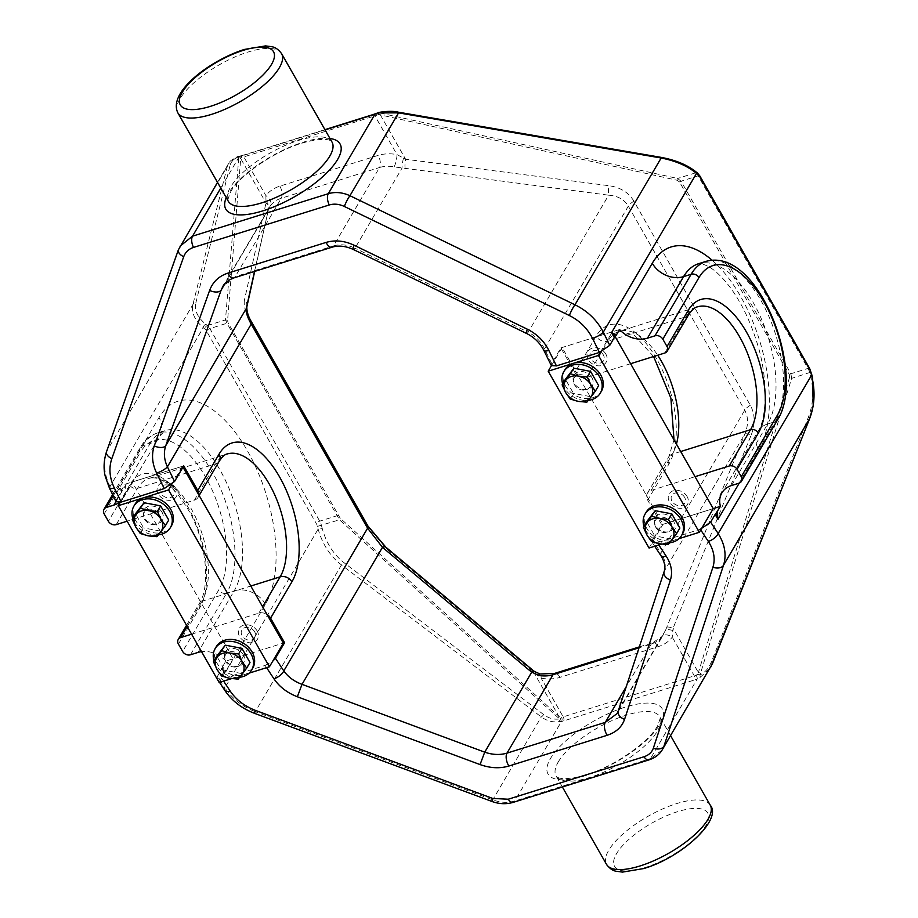 <?xml version="1.0" encoding="UTF-8"?>
<svg xmlns="http://www.w3.org/2000/svg" width="918" height="918" viewBox="0 0 918 918"><rect width="100%" height="100%" fill="white"/><g stroke="black" fill="none" stroke-linecap="round" stroke-linejoin="round"><path stroke-width="0.69" stroke-dasharray="4.59 3.44" d="M676.451 444.094A69.538 34.138 -107.4 0 1 672.366 454.146L651.046 490.453A9.065 7.218 -149.6 0 0 647.42 493.23A9.065 7.218 -149.6 0 0 647.706 500.172L669.027 463.865A78.615 38.59 72.6 0 0 656.703 358.972A78.615 38.59 72.6 0 0 596.172 336.16L574.852 372.467L560.852 347.911L551.695 363.482L551.328 365.582M630.597 363.712L586.602 377.47A9.065 7.218 30.4 0 1 574.852 372.467M651.046 490.453L695.041 476.683M224.876 690.485A9.065 4.005 146.6 0 1 224.899 687.846L217.371 676.451L221.881 668.774A6.047 2.146 -29.7 0 0 222.213 667.856L224.692 673.686L222.695 666.502L225.885 661.075L283.341 643.105L233.057 658.826L132.192 481.996L120.269 502.295M377.895 112.65L378.767 114.394L380.327 114.911L676.864 180.192L679.481 181.913L789.308 374.475L789.48 377.642A3.018 0.654 -162.8 0 1 791.637 378.354L790.891 373.752L681.053 181.202L677.622 178.471L379.203 112.834L397.919 112.57A3.018 0.631 99.8 0 1 398.32 112.18M789.48 377.642L698.38 672.515A3.018 0.654 -162.8 0 1 700.537 673.238L791.637 378.354L811.11 372.088M679.481 181.913A3.018 1.067 150.3 0 1 681.053 181.202L698.139 175.854L807.966 368.405A9.065 4.452 -107.4 0 1 809.687 372.708L810.387 375.405C814.025 390.219 813.382 404.115 808.437 417.116L711.324 662.027C708.788 668.224 704.978 672.561 699.86 675.017A3.018 0.838 24.4 0 0 698.036 674.133L700.009 677.53L710.486 667.707M700.537 673.238L699.86 675.017A3.018 1.446 -115 0 1 700.009 677.53L697.221 678.987A3.018 0.884 -113 0 0 696.142 675.178A9.065 3.213 150.3 0 1 694.318 675.855L563.216 716.866L541.138 678.161A9.065 2.238 100.9 0 0 540.071 673.996M711.324 662.027A3.018 0.769 -158.4 0 1 712.643 663.209M662.073 750.121L650.483 758.589L697.221 678.987A12.095 4.28 -29.7 0 1 694.8 679.894A3.018 1.48 -107.4 0 0 694.318 675.855L672.251 637.149A9.065 5.462 37.5 0 0 662.268 636.358L662.268 636.358A9.065 5.462 37.5 0 0 662.039 636.702A30.237 24.063 30.4 0 1 651.31 643.977L639.043 647.81M397.919 112.57L660.478 157.712C674.248 160.202 685.459 164.815 694.123 171.574A3.018 2.123 128.8 0 1 695.901 171.804M116.138 501.721L116.506 499.621L110.022 486.46C104.078 474.262 102.988 462.523 106.74 451.254L179.985 246.242M109.426 488.101A9.065 2.387 153.8 0 1 110.022 486.46L203.257 327.68L204.817 328.931A6.047 2.972 -107.4 0 1 206.458 330.95L316.285 523.512A6.047 2.972 -107.4 0 1 317.433 526.37L318.133 529.078C322.516 544.443 330.308 556.388 341.473 564.926L541.276 716.947C547.048 721.032 553.015 722.581 559.165 721.594L561.46 721.456A12.095 4.28 -29.7 0 0 563.698 720.905L694.8 679.894M178.39 249.799A9.065 4.831 -160.4 0 1 178.631 249.306L227.274 166.456L192.929 304.478C191.139 312.407 194.582 320.141 203.257 327.68A3.018 2.123 -51.2 0 1 205.884 324.306C197.577 317.444 194.214 310.364 195.798 303.066A3.018 2.582 14 0 0 192.929 304.478L106.74 451.254A9.065 4.831 -160.4 0 0 106.499 451.759M220.768 188.087L239.265 156.576L237.108 156.967L228.398 163.794L227.274 166.456A3.018 2.582 14 0 1 230.154 165.045C231.107 161.545 233.998 158.78 238.864 156.737A3.018 2.559 -160.6 0 1 240.734 157.575A3.018 2.513 83.4 0 0 238.405 156.324L238.405 156.324A3.018 2.513 83.4 0 0 237.108 156.967A3.018 1.721 67.8 0 1 237.613 156.53L237.613 156.53C227.297 162.096 230.315 162.027 228.398 163.794L217.497 182.349M325.064 129.886L241.491 156.026A12.095 4.28 150.3 0 1 239.265 156.576A3.018 1.997 -100.2 0 1 240.126 156.06L240.126 156.06A3.018 1.997 -100.2 0 1 242.145 157.322A9.065 3.213 -29.7 0 0 243.821 156.898L374.923 115.886A9.065 3.213 -29.7 0 0 376.747 115.209L378.767 114.394L379.203 112.834A3.018 1.228 76.9 0 0 378.411 112.489M375.244 113.786A3.018 0.884 -113 0 1 376.747 115.209M810.387 375.405L811.81 374.796M808.437 417.116A3.018 0.769 -158.4 0 1 809.768 418.298M246.816 306.968A9.065 8.021 12.5 0 0 244.509 299.761C243.431 305.338 245.335 312.487 250.224 321.231L366.615 525.303L386.662 548.987L541.138 678.161A39.302 31.281 -149.6 0 0 560.026 677.346L658.298 646.605A39.302 31.281 -149.6 0 0 672.251 637.149L673.101 628.199L698.38 672.515L698.036 674.133L696.142 675.178M551.695 363.482L544.512 348.886C540.931 341.542 535.492 335.977 528.194 332.19A9.065 1.446 -64.1 0 1 526.599 333.475M353.384 249.512A9.065 1.446 -64.1 0 0 354.979 248.227L528.194 332.19L608.645 195.19C617.78 195.855 624.343 199.504 628.325 206.148L744.727 410.208C748.422 417.047 748.468 424.965 744.854 433.984L665.561 630.241L662.039 636.702M403.507 158.08A9.065 1.561 101.5 0 0 402.004 168.155L354.979 248.227C347.612 244.647 340.452 243.878 333.498 245.921L379.536 167.512A30.237 24.063 30.4 0 1 394.063 166.881L608.645 195.19A9.065 2.352 97.4 0 1 609.059 185.723L405.618 159.239L397.001 154.591A39.302 31.281 -149.6 0 0 378.124 155.406L279.852 186.147A39.302 31.281 -149.6 0 0 265.899 195.603L266.002 202.912L244.509 299.761M666.755 627.235A9.065 1.744 22 0 1 673.101 628.199L751.211 434.937A9.065 1.744 22 0 0 744.854 433.984L664.403 570.985A9.065 5.978 18.2 0 0 664.093 571.696M673.009 630.586A9.065 2.731 21.3 0 0 665.561 630.241L618.548 710.303A9.065 5.978 18.2 0 0 618.239 711.002M241.491 156.026A3.018 1.48 -107.4 0 1 241.985 155.59L238.405 156.324A3.018 3.018 0 0 0 237.613 156.53A3.018 1.721 67.8 0 1 238.864 156.737L225.484 319.9L226.976 323.251L339.499 519.795L559.521 718.92A3.018 1.503 -99.7 0 1 559.165 721.594A3.018 2.318 97.3 0 0 560.003 717.314A3.018 1.216 -55.7 0 1 559.521 718.92C554.002 719.792 548.677 718.312 543.559 714.514A3.018 1.17 -52.7 0 1 541.276 716.947L491.83 801.425M543.559 714.514L343.768 562.482C333.349 554.288 326.142 542.836 322.149 528.137L318.133 529.078L224.899 687.846C232.024 698.564 242.145 706.504 255.284 711.691L254.493 713.32M238.646 157.747A3.018 2.593 -175.4 0 1 240.723 158.584L240.734 157.575L242.145 157.322M322.149 528.137L321.449 525.44A9.065 4.452 72.6 0 0 319.728 521.149L209.901 328.587A9.065 4.452 72.6 0 0 207.434 325.557L225.484 319.9A3.018 2.593 -175.4 0 1 227.561 320.749L240.723 158.584L266.002 202.912A9.065 8.021 12.5 0 1 268.308 210.119L268.63 208.811A9.065 7.505 14.9 0 0 265.704 201.191M206.458 330.95A3.018 1.067 -29.7 0 1 209.901 328.587L226.976 323.251A3.018 1.067 150.3 0 1 228.226 323.079L227.561 320.749M317.433 526.37L339.499 519.795A3.018 1.09 132.2 0 0 340.176 518.188L228.226 323.079M558.098 717.796A3.018 1.09 132.2 0 0 558.775 716.189L340.176 518.188M386.662 548.987A9.065 3.924 129.9 0 0 385.939 547.266M563.698 720.905A3.018 1.48 -107.4 0 0 563.216 716.866A9.065 3.213 150.3 0 1 561.552 717.291L560.003 717.314L558.775 716.189L533.496 671.873A9.065 3.924 129.9 0 0 532.773 670.151M535.217 673.686A9.065 3.213 125.3 0 0 534.62 671.586M561.552 717.291A3.018 1.997 -100.2 0 1 561.46 721.456L514.723 801.058C507.757 803.124 500.39 802.699 492.622 799.796L255.284 711.691L341.473 564.926A3.018 1.17 -52.7 0 0 343.768 562.482M217.371 676.451L217.073 678.677L222.122 678.861L223.602 681.122M701.329 528.917L657.311 542.722L652.262 542.538L652.56 540.312L661.706 524.74L647.706 500.172M751.211 434.937C755.422 424.024 755.124 414.133 750.316 405.274L633.913 201.203A9.065 3.213 -29.7 0 0 628.325 206.148L544.512 348.886A9.065 2.387 -26.2 0 0 543.915 350.527M332.006 247.206A9.065 4.452 -107.4 0 0 333.498 245.921L235.226 276.662L222.902 286.347L270.535 205.529A9.065 5.462 37.5 0 0 265.899 195.603L243.821 156.898A3.018 1.48 -107.4 0 0 241.985 155.59L324.926 129.645M178.425 644.08L199.745 607.773A75.586 37.11 72.6 0 0 187.903 506.908A75.586 37.11 72.6 0 0 129.702 484.979A6.047 4.808 -149.6 0 0 137.539 488.319L215.719 463.854L194.398 500.161L127.143 521.206M194.398 500.161A9.065 7.218 -149.6 0 0 198.024 497.384A9.065 7.218 -149.6 0 0 198.804 494.905M191.587 634.177L258.842 613.144A9.065 7.218 30.4 0 1 267.012 614.463M119.145 502.513A24.189 19.255 -149.6 0 0 123.597 497.671A24.189 19.255 -149.6 0 0 125.02 484.245L121.83 489.673L118.215 487.022L121.348 491.027A6.047 2.146 150.3 0 1 121.027 491.933L116.506 499.621M173.433 489.363A7.562 6.013 -149.6 0 0 163.645 485.186A7.562 6.013 -149.6 0 0 160.857 493.287A7.562 6.013 -149.6 0 0 170.645 497.464A7.562 6.013 -149.6 0 0 173.433 489.363M183.738 465.874L125.02 484.245M121.348 491.027L121.83 489.673M405.205 168.694A9.065 2.352 97.4 0 1 405.618 159.239L380.327 114.911A3.018 0.849 102.4 0 1 381.096 113.189M676.864 180.192A3.018 0.849 102.4 0 1 677.622 178.471L695.672 172.813A9.065 4.452 -107.4 0 1 698.139 175.854A3.018 1.067 150.3 0 1 699.837 175.935M254.504 271.453L268.63 208.811A9.065 7.505 14.9 0 1 268.171 210.027L225.128 283.329M254.676 631.813A7.562 6.013 -149.6 0 0 244.888 627.637A7.562 6.013 -149.6 0 0 242.111 635.738A7.562 6.013 -149.6 0 0 251.899 639.915A7.562 6.013 -149.6 0 0 254.676 631.813M225.885 661.075A24.189 19.255 -149.6 0 0 201.558 651.654M222.695 666.502L222.213 667.856M266.599 667.673L265.107 665.412L222.122 678.861M265.107 665.412L272.646 661.316M658.298 646.605A9.065 4.452 72.6 0 0 652.801 642.68L662.268 636.358L663.462 634.579L617.08 713.573L664.403 570.985C666.181 565.098 665.011 559.085 660.903 552.946A9.065 4.005 -33.4 0 0 660.88 555.585M551.408 365.72L562.103 347.509L662.968 524.339L713.252 508.618L661.706 524.74M684.587 497.326A7.562 6.013 -149.6 0 0 674.799 493.15A7.562 6.013 -149.6 0 0 672.022 501.251A7.562 6.013 -149.6 0 0 681.799 505.428A7.562 6.013 -149.6 0 0 684.587 497.326M560.852 347.911L619.558 329.539M603.333 354.876A7.562 6.013 -149.6 0 0 593.544 350.699A7.562 6.013 -149.6 0 0 590.767 358.812A7.562 6.013 -149.6 0 0 600.556 362.977A7.562 6.013 -149.6 0 0 603.333 354.876M267.758 211.691A9.065 8.021 12.5 0 0 268.308 210.119L254.711 271.384M394.063 166.881A9.065 2.238 100.9 0 0 397.001 154.591L374.923 115.886A3.018 1.48 -107.4 0 0 373.098 114.578M162.038 512.255A10.58 8.423 -149.6 0 0 148.337 506.415A10.58 8.423 -149.6 0 0 144.436 517.763A10.58 8.423 -149.6 0 0 158.137 523.604A10.58 8.423 -149.6 0 0 162.038 512.255M231.6 678.62L249.18 673.112M243.293 654.706A10.58 8.423 -149.6 0 0 229.58 648.854A10.58 8.423 -149.6 0 0 225.69 660.203A10.58 8.423 -149.6 0 0 239.391 666.043A10.58 8.423 -149.6 0 0 243.293 654.706M219.15 682.51L233.057 658.826M171.781 484.486L182.475 466.275L132.192 481.996M182.98 467.159L182.475 466.275M175.946 488.571A10.58 8.423 -149.6 0 0 162.234 482.73A10.58 8.423 -149.6 0 0 158.344 494.079A10.58 8.423 -149.6 0 0 172.045 499.92A10.58 8.423 -149.6 0 0 175.946 488.571M257.189 631.022A10.58 8.423 -149.6 0 0 243.488 625.181A10.58 8.423 -149.6 0 0 239.598 636.53A10.58 8.423 -149.6 0 0 253.299 642.37A10.58 8.423 -149.6 0 0 257.189 631.022M591.949 377.768A10.58 8.423 -149.6 0 0 578.248 371.928A10.58 8.423 -149.6 0 0 574.347 383.276A10.58 8.423 -149.6 0 0 588.048 389.117A10.58 8.423 -149.6 0 0 591.949 377.768M661.511 544.133L679.09 538.636M673.192 520.219A10.58 8.423 -149.6 0 0 659.491 514.367A10.58 8.423 -149.6 0 0 655.601 525.716A10.58 8.423 -149.6 0 0 669.302 531.568A10.58 8.423 -149.6 0 0 673.192 520.219M649.06 548.023L662.968 524.339M600.464 352.087L612.386 331.788L562.103 347.509M615.117 336.573L612.386 331.788M605.846 354.084A10.58 8.423 -149.6 0 0 592.144 348.243A10.58 8.423 -149.6 0 0 588.254 359.592A10.58 8.423 -149.6 0 0 601.956 365.433A10.58 8.423 -149.6 0 0 605.846 354.084M687.1 496.535A10.58 8.423 -149.6 0 0 673.399 490.694A10.58 8.423 -149.6 0 0 669.497 502.043A10.58 8.423 -149.6 0 0 683.21 507.884A10.58 8.423 -149.6 0 0 687.1 496.535M156.921 536.686L168.74 520.058M140.305 533.53L143.598 527.919L135.508 513.747M160.214 531.074L143.598 527.919M238.175 679.136L249.994 662.509M221.559 675.981L224.853 670.37L216.763 656.186M241.468 673.525L224.853 670.37M214.02 660.845A21.16 16.845 -149.6 0 0 239.701 677.266M216.235 646.731A21.16 16.845 -149.6 0 0 215.202 648.934A21.16 16.845 -149.6 0 0 227.297 672.71A21.16 16.845 -149.6 0 0 252.737 668.166M241.641 663.003A9.065 7.218 30.4 0 1 230.877 666.17A9.065 7.218 30.4 0 1 225.105 655.693A9.065 7.218 30.4 0 1 235.869 652.526A9.065 7.218 30.4 0 1 241.641 663.003M171.494 525.727A21.16 16.845 30.4 0 1 145.79 530.134A21.16 16.845 30.4 0 1 134.12 506.047A21.16 16.845 30.4 0 1 134.992 504.292M158.447 534.815A21.16 16.845 30.4 0 1 132.777 518.406M160.317 520.736A9.065 7.218 -149.6 0 0 154.844 510.178A9.065 7.218 -149.6 0 0 143.931 513.059A9.065 7.218 -149.6 0 0 149.404 523.616A9.065 7.218 -149.6 0 0 160.317 520.736M668.075 544.649L679.894 528.022M651.47 541.494L654.764 535.882L646.674 521.699M671.368 539.038L654.764 535.882M682.648 533.679A21.16 16.845 30.4 0 1 664.655 540.702A21.16 16.845 30.4 0 1 646.364 527.678A21.16 16.845 30.4 0 1 646.146 512.244M669.612 542.779A21.16 16.845 30.4 0 1 645.251 529.571A21.16 16.845 30.4 0 1 643.931 526.37M655.555 526.875A9.065 7.218 -149.6 0 0 667.134 532.325A9.065 7.218 -149.6 0 0 671.012 522.847A9.065 7.218 -149.6 0 0 659.434 517.396A9.065 7.218 -149.6 0 0 655.555 526.875M586.832 402.199L598.651 385.571M570.216 399.043L573.509 393.432L565.419 379.26M590.125 396.587L573.509 393.432M562.688 383.919A21.16 16.845 -149.6 0 0 588.358 400.328M564.891 369.805A21.16 16.845 -149.6 0 0 563.859 371.997A21.16 16.845 -149.6 0 0 575.953 395.784A21.16 16.845 -149.6 0 0 601.393 391.24M590.297 386.065A9.065 7.218 30.4 0 1 579.545 389.232A9.065 7.218 30.4 0 1 573.773 378.767A9.065 7.218 30.4 0 1 584.525 375.588A9.065 7.218 30.4 0 1 590.297 386.065M558.293 761.883A59.716 21.16 150.3 0 1 612.008 720.596A59.716 21.16 150.3 0 1 659.812 716.763A59.716 21.16 150.3 0 1 657.598 730.82A59.716 21.16 150.3 0 1 589.631 777.523A59.716 21.16 150.3 0 1 556.078 775.94A59.716 21.16 150.3 0 1 558.293 761.883M659.824 724.336A65.763 23.306 -29.7 0 0 625.307 707.101A65.763 23.306 -29.7 0 0 550.467 758.543A65.763 23.306 -29.7 0 0 584.984 775.779A65.763 23.306 -29.7 0 0 659.824 724.336M710.245 805.178A59.716 21.16 -29.7 0 0 676.681 803.594A59.716 21.16 -29.7 0 0 608.726 850.298A59.716 21.16 -29.7 0 0 606.5 864.354M644.723 867.694A53.669 19.014 -29.7 0 0 705.804 825.718A53.669 19.014 -29.7 0 0 677.633 811.661A53.669 19.014 -29.7 0 0 616.552 853.637A53.669 19.014 -29.7 0 0 644.723 867.694M332.006 142.06A59.716 21.16 -29.7 0 0 284.201 145.893A59.716 21.16 -29.7 0 0 230.487 187.18A59.716 21.16 -29.7 0 0 228.272 201.237C226.895 202.706 227.698 199.562 230.67 191.816C239.277 175.866 273.782 151.665 301.207 143.369C330.732 134.854 332.419 142.692 332.006 142.06M226.23 197.668A65.763 23.306 150.3 0 1 228.261 193.664A65.763 23.306 150.3 0 1 274.861 154.396A65.763 23.306 150.3 0 1 329.975 138.492M281.585 53.646A59.716 21.16 -29.7 0 0 248.021 52.051A59.716 21.16 -29.7 0 0 180.054 98.765A59.716 21.16 -29.7 0 0 177.84 112.822M680.697 451.541L672.366 454.146A9.065 7.218 -149.6 0 0 668.74 456.923A9.065 7.218 -149.6 0 0 669.027 463.865M586.602 377.47L607.923 341.163A9.065 7.218 30.4 0 1 596.172 336.16M653.605 356.517L634.005 334.99L619.375 331.283L697.565 306.819A69.538 34.138 72.6 0 0 686.113 316.71L607.923 341.163A69.538 34.138 -107.4 0 1 619.375 331.283A69.538 34.138 -107.4 0 1 657.701 355.232M688.523 314.863A6.047 4.808 -149.6 0 1 686.113 316.71L664.793 353.017M221.881 668.774L224.692 673.686L265.474 604.228A114.899 56.4 72.6 0 0 247.47 450.91A114.899 56.4 72.6 0 0 159.009 417.564L118.215 487.022L121.027 491.933M809.665 368.497A3.018 1.067 150.3 0 0 807.966 368.405L790.891 373.752A3.018 1.067 150.3 0 0 789.308 374.475M694.123 171.574L695.672 172.813A3.018 2.123 128.8 0 1 697.462 173.054M633.913 201.203C628.738 192.55 620.453 187.387 609.059 185.723M750.316 405.274A9.065 3.213 -29.7 0 0 744.727 410.208L660.903 552.946L652.56 540.312M639.341 646.903L652.801 642.68A9.065 4.452 72.6 0 0 651.31 643.977L626.26 686.641M560.026 677.346A9.065 4.452 72.6 0 0 554.529 673.433M338.054 515.629A3.018 1.067 150.3 0 0 336.803 515.801L319.728 521.149A3.018 1.067 -29.7 0 0 316.285 523.512M648.992 759.886A9.065 4.452 -107.4 0 0 650.483 758.589L514.723 801.058A9.065 4.452 -107.4 0 1 513.231 802.355M700.732 529.927L700.296 529.273M712.093 260.219A114.899 56.4 -107.4 0 1 758.738 449.912L739.254 483.109M270.535 205.529A30.237 24.063 30.4 0 1 281.264 198.254L235.226 276.662A9.065 4.452 -107.4 0 1 233.734 277.947M190.462 654.786L226.608 593.223A6.047 4.808 30.4 0 1 218.782 589.884L182.625 651.447M113.224 495.812L142.554 445.873L150.104 443.509A90.71 44.534 -107.4 0 1 165.045 430.611A90.71 44.534 -107.4 0 1 228.066 486.184A90.71 44.534 -107.4 0 1 234.159 590.871L226.608 593.223A90.71 44.534 72.6 0 0 220.527 488.548A90.71 44.534 72.6 0 0 157.506 432.975A90.71 44.534 72.6 0 0 142.554 445.873A6.047 4.808 -149.6 0 0 140.144 447.72A6.047 4.808 -149.6 0 0 140.328 452.356A84.663 41.562 -107.4 0 1 205.517 476.924A84.663 41.562 -107.4 0 1 218.782 589.884M104.182 513.919L140.328 452.356M116.219 524.626L137.539 488.319A69.538 34.138 -107.4 0 1 148.991 478.427A69.538 34.138 -107.4 0 1 197.313 521.034A69.538 34.138 -107.4 0 1 201.971 601.29L250.786 586.028M129.702 484.979L108.381 521.286M199.745 607.773A6.047 4.808 30.4 0 1 199.562 603.137A6.047 4.808 30.4 0 1 201.971 601.29L187.192 626.466M186.538 625.319L199.562 603.137C210.256 586.9 206.63 543.33 190.152 512.91C174.615 486.551 160.891 475.054 148.991 478.427L227.182 453.974A69.538 34.138 72.6 0 0 215.719 463.854A9.065 7.218 -149.6 0 0 219.345 461.077M258.842 613.144L262.605 606.741M265.474 604.228A24.189 19.255 30.4 0 0 234.159 590.871L198.001 652.434M116.035 501.515L150.104 443.509A24.189 19.255 -149.6 0 0 159.755 436.107A24.189 19.255 -149.6 0 0 159.009 417.564M205.884 324.306L207.434 325.557A3.018 2.123 -51.2 0 0 204.817 328.931M195.798 303.066L230.154 165.045M279.852 186.147A9.065 4.452 72.6 0 1 281.264 198.254L379.536 167.512A9.065 4.452 72.6 0 0 378.124 155.406M657.311 542.722L658.791 544.982M731.497 485.542L767.643 423.978A24.189 19.255 -149.6 0 0 757.993 431.38A24.189 19.255 -149.6 0 0 758.738 449.912M706.08 261.366A90.71 44.534 -107.4 0 1 769.1 316.939A90.71 44.534 -107.4 0 1 775.194 421.614L767.643 423.978A90.71 44.534 72.6 0 0 761.561 319.292A90.71 44.534 72.6 0 0 698.541 263.73C698.965 262.651 702.465 263.684 709.017 266.817C713.871 269.605 719.287 274.425 725.266 281.252C738.21 296.56 748.64 316.561 756.547 341.266C769.066 378.836 766.415 419.847 757.993 431.38L721.846 492.943M777.603 419.767A6.047 4.808 30.4 0 1 775.194 421.614L739.036 483.178M367.946 526.048A9.065 3.213 -29.7 0 0 366.615 525.303M251.555 321.977A9.065 3.213 -29.7 0 0 250.224 321.231M670.588 735.651L659.812 716.763C661.19 715.294 660.386 718.438 657.414 726.184C648.808 742.134 614.303 766.335 586.877 774.631C557.352 783.146 555.665 775.308 556.078 775.94L562.367 786.978M647.42 493.23L668.74 456.923L674.007 439.825M711.037 666.709L710.498 667.696M219.528 682.395L217.073 678.677M112.627 494.584L140.144 447.72C144.447 440.307 150.231 435.396 157.506 432.975L165.045 430.611L159.755 436.107L123.597 497.671M198.024 497.384L199.137 495.49M654.718 546.256L652.262 542.538"/><path stroke-width="1.38" d="M667.202 351.169A6.047 4.808 -149.6 0 0 667.019 346.534L688.339 310.227A6.047 4.808 -149.6 0 1 688.523 314.863L667.202 351.169A6.047 4.808 -149.6 0 1 664.793 353.017L630.597 363.712M695.041 476.683L729.225 465.988A6.047 4.808 30.4 0 1 737.062 469.327L741.262 476.694L777.42 415.131A6.047 4.808 30.4 0 1 777.603 419.767C806.44 374.475 759.129 246.334 706.08 261.366L698.541 263.73A90.71 44.534 72.6 0 0 683.589 276.616A24.189 19.255 30.4 0 1 652.273 263.259A114.899 56.4 -107.4 0 1 712.093 260.219M712.643 663.209A3.018 0.769 -158.4 0 1 712.632 663.289A3.018 0.769 -158.4 0 1 712.586 663.358L809.71 418.447C814.851 404.815 815.413 390.253 811.397 374.762L810.697 372.065A6.047 2.972 72.6 0 0 809.55 369.208L699.723 176.646A6.047 2.972 72.6 0 0 698.082 174.627L696.533 173.376C687.479 165.951 675.682 160.834 661.155 158.011L398.596 112.868L377.952 112.903L375.026 114.107A3.018 0.884 -113 0 1 375.244 113.786L373.098 114.578A3.018 1.48 -107.4 0 0 372.593 115.014L325.064 129.886M662.406 749.581L712.586 663.358L662.073 750.121M700.296 529.273L710.635 522.147L718.163 533.542C724.91 544.374 726.7 554.931 723.522 565.224A9.065 5.978 -161.8 0 1 712.919 567.209C715.489 558.821 713.952 550.226 708.329 541.425L700.732 529.927M121.256 502.031L116.138 501.721L109.426 488.101A9.065 2.387 153.8 0 0 114.337 487.974L121.256 502.031L164.242 488.583L156.622 473.091C152.147 463.659 151.355 454.594 154.281 445.896L209.614 290.432C212.838 281.883 218.897 276.123 227.79 273.174L326.062 242.432C335.104 239.782 344.457 240.711 354.107 245.232L527.334 329.195C536.892 333.991 544.053 341.06 548.815 350.401L556.446 365.892L599.431 352.443L609.77 345.317L614.291 337.629L611.491 332.718L616.38 334.967L615.129 336.562L611.491 332.718L652.273 263.259M179.985 246.242L192.516 236.178L220.768 188.087M599.431 352.443L592.512 338.386C587.382 328.323 579.671 320.703 569.378 315.54L344.353 206.47C339.155 204.037 334.118 203.532 329.252 204.966L193.491 247.435C188.695 249.03 185.436 252.117 183.703 256.73A9.065 4.831 -160.4 0 1 178.39 249.799L217.497 182.349M183.703 256.73L111.812 458.679A9.065 4.831 -160.4 0 1 106.499 451.759L178.39 249.799M344.353 206.47A9.065 1.446 -64.1 0 1 349.942 195.706L574.966 304.787C587.531 310.95 596.975 320.072 603.298 332.144L696.533 173.376A3.018 2.123 128.8 0 0 695.901 171.804L697.462 173.054A3.018 2.123 128.8 0 1 698.082 174.627M193.491 247.435A9.065 4.452 -107.4 0 1 192.516 236.178L328.277 193.709C335.231 191.667 342.46 192.332 349.942 195.706L398.596 112.868A3.018 0.631 99.8 0 0 398.32 112.18C393.42 110.986 386.788 111.089 378.411 112.489A3.018 1.228 76.9 0 0 377.952 112.903L375.244 113.786M569.378 315.54A9.065 1.446 -64.1 0 1 574.966 304.787L661.155 158.011A3.018 0.631 99.8 0 0 660.88 157.322L398.32 112.18M592.512 338.386A9.065 2.387 -26.2 0 0 603.298 332.144L609.77 345.317M697.462 173.054L699.837 175.935L809.665 368.497L811.81 374.796L718.163 533.542A9.065 4.005 146.6 0 1 708.329 541.425M809.768 418.298A3.018 0.769 -158.4 0 1 809.745 418.379A3.018 0.769 -158.4 0 1 809.71 418.447L723.522 565.224L663.943 746.208A9.065 5.978 -161.8 0 1 653.341 748.193L712.919 567.209M532.773 670.151L534.62 671.586A9.065 3.213 125.3 0 0 531.74 672.102L529.307 670.232A9.065 3.924 129.9 0 1 532.773 670.151L385.939 547.266A9.065 3.924 129.9 0 0 382.473 547.346L367.613 528.183L251.211 324.111C247.447 317.41 245.794 312.212 246.265 308.551A9.065 8.021 12.5 0 0 246.816 306.968L254.711 271.384M534.62 671.586L540.071 673.996A9.065 2.238 100.9 0 0 538.51 675.35L531.74 672.102L484.715 752.163L480.068 764.579L297.363 696.762C287.277 692.872 279.474 686.894 273.954 678.804L266.599 667.673M223.602 681.122L230.143 691.013A9.065 4.005 146.6 0 1 224.876 690.485L219.528 682.395M508.228 799.222A9.065 4.452 -107.4 0 0 513.231 802.355L513.231 802.355C506.266 804.397 499.128 804.088 491.83 801.425L254.493 713.32L255.353 710.348L492.691 798.442L508.228 799.222L643.988 756.753C648.762 755.17 651.883 752.324 653.341 748.193M491.83 801.425L492.691 798.442M717.233 511.796L717.956 519.37L715.983 513.391L720.423 506.369L713.252 508.618L615.117 336.573A6.047 2.146 -29.7 0 0 614.291 337.629M710.635 522.147L715.156 514.459A6.047 2.146 150.3 0 1 715.983 513.391M548.815 350.401A9.065 2.387 -26.2 0 1 543.915 350.527L551.328 365.582L556.446 365.892M543.915 350.527C540.117 343.057 534.345 337.376 526.599 333.475A9.065 1.446 -64.1 0 1 527.334 329.195M526.599 333.475L353.384 249.512A9.065 1.446 -64.1 0 1 354.107 245.232M353.384 249.512C345.684 245.978 338.558 245.209 332.006 247.206L233.734 277.947C224.405 281.631 222.913 286.6 222.902 286.347L221.158 290.088A9.065 4.831 -160.4 0 1 209.614 290.432M225.128 283.329L221.158 290.088L165.814 445.551A9.065 4.831 -160.4 0 1 154.281 445.896M254.504 271.453L246.265 308.551L165.814 445.551C163.507 452.344 164.035 459.448 167.397 466.849A9.065 2.387 153.8 0 1 156.622 473.091M198.804 494.905A9.065 7.218 -149.6 0 0 197.737 490.441L183.738 465.874L174.581 481.457L164.242 488.583M119.145 502.513A24.189 19.255 -149.6 0 1 113.947 505.072L106.408 507.436A6.047 4.808 -149.6 0 0 103.998 509.283A6.047 4.808 -149.6 0 0 104.182 513.919L108.381 521.286A6.047 4.808 -149.6 0 0 116.219 524.626L127.143 521.206M267.012 614.463A9.065 7.218 30.4 0 1 270.592 618.147L284.591 642.703L275.446 658.286L283.8 670.92A9.065 4.005 146.6 0 1 273.954 678.804M201.558 651.654A24.189 19.255 -149.6 0 0 198.001 652.434L190.462 654.786A6.047 4.808 -149.6 0 1 182.625 651.447L178.425 644.08A6.047 4.808 30.4 0 1 178.241 639.444A6.047 4.808 30.4 0 1 180.651 637.597L191.587 634.177M249.18 673.112L269.433 666.778L283.341 643.105L284.591 642.703M272.646 661.316L275.446 658.286M385.939 547.266L367.946 526.048A9.065 3.213 -29.7 0 1 367.613 528.183L283.8 670.92C288.114 676.991 294.196 681.466 302.022 684.346L297.363 696.762M529.307 670.232L382.473 547.346L302.022 684.346L484.715 752.163C492.61 754.86 500.035 755.181 507 753.127A9.065 4.452 72.6 0 0 508.905 766.025C499.851 768.699 490.246 768.217 480.068 764.579M639.341 646.903L554.529 673.433A9.065 4.452 72.6 0 0 553.038 674.719L507 753.127L605.272 722.386L617.08 713.573L618.239 711.002A9.065 5.978 18.2 0 0 624.561 719.368C621.853 727.045 616.058 732.346 607.177 735.284L508.905 766.025M618.239 711.002L664.093 571.696A9.065 5.978 18.2 0 0 670.415 580.061L624.561 719.368M664.093 571.696C665.734 567.244 664.666 561.873 660.88 555.585L660.88 555.585A9.065 4.005 -33.4 0 0 666.158 556.113C671.379 564.283 672.802 572.27 670.415 580.061M741.262 476.694A6.047 4.808 -149.6 0 1 741.446 481.33A6.047 4.808 -149.6 0 1 739.036 483.178L731.497 485.542A24.189 19.255 -149.6 0 0 721.846 492.943A24.189 19.255 -149.6 0 0 720.423 506.369M777.42 415.131A84.663 41.562 72.6 0 0 764.143 302.16A84.663 41.562 72.6 0 0 698.965 277.592L662.819 339.167L667.019 346.534M662.819 339.167A6.047 4.808 -149.6 0 0 654.982 335.827L691.139 274.264L683.589 276.616L647.442 338.18L654.982 335.827M616.38 334.967L619.558 329.539A24.189 19.255 -149.6 0 0 647.442 338.18M269.433 666.778L168.568 489.948L118.296 505.68L219.15 682.51L231.6 678.62M118.296 505.68L120.269 502.295M168.568 489.948L171.781 484.486M283.341 643.105L182.98 467.159M679.09 538.636L699.344 532.291L598.479 355.461L548.195 371.193L649.06 548.023L661.511 544.133M548.195 371.193L551.408 365.72M598.479 355.461L600.464 352.087M699.344 532.291L713.252 508.618M140.741 508.331L148.636 510.615L157.357 511.487L160.983 519.278A15.113 12.037 -149.6 0 1 160.765 531.878L156.921 536.686L148.2 535.814L140.305 533.53L135.853 527.15A15.113 12.037 -149.6 0 0 148.2 535.814A15.113 12.037 -149.6 0 0 160.765 531.878L165.447 525.67L160.983 519.278A15.113 12.037 -149.6 0 0 148.636 510.615A15.113 12.037 -149.6 0 0 136.071 514.55L144.034 502.72L135.508 513.747L132.215 519.347L136.071 514.55A15.113 12.037 -149.6 0 0 135.853 527.15L132.215 519.347M157.357 511.487L160.65 505.875L144.034 502.72M165.447 525.67L168.74 520.058L160.65 505.875M221.995 650.782L229.89 653.065L238.611 653.937L242.237 661.729A15.113 12.037 -149.6 0 1 242.019 674.328L238.175 679.136L229.454 678.264L221.559 675.981L217.096 669.589A15.113 12.037 -149.6 0 0 229.454 678.264A15.113 12.037 -149.6 0 0 242.019 674.328L246.701 668.109L242.237 661.729A15.113 12.037 -149.6 0 0 229.89 653.065A15.113 12.037 -149.6 0 0 217.314 656.99L225.289 645.17L216.763 656.186L213.469 661.798L217.314 656.99A15.113 12.037 -149.6 0 0 217.096 669.589L213.469 661.798M238.611 653.937L241.904 648.326L225.289 645.17M246.701 668.109L249.994 662.509L241.904 648.326M239.701 677.266A21.16 16.845 -149.6 0 0 251.624 670.06A21.16 16.845 -149.6 0 0 252.668 667.868A21.16 16.845 -149.6 0 0 240.573 644.092A21.16 16.845 -149.6 0 0 215.122 648.624A21.16 16.845 -149.6 0 0 214.089 650.828A21.16 16.845 -149.6 0 0 214.02 660.845M251.624 670.06L252.737 668.166A21.16 16.845 -149.6 0 0 253.781 665.975A21.16 16.845 -149.6 0 0 241.686 642.198A21.16 16.845 -149.6 0 0 216.235 646.731L215.122 648.624M132.777 518.406A21.16 16.845 30.4 0 1 133.007 507.941A21.16 16.845 30.4 0 1 133.879 506.185L134.992 504.292A21.16 16.845 30.4 0 1 160.696 499.885A21.16 16.845 30.4 0 1 172.354 523.96A21.16 16.845 30.4 0 1 171.494 525.727L170.381 527.62A21.16 16.845 30.4 0 1 158.447 534.815M133.879 506.185A21.16 16.845 30.4 0 1 159.583 501.779A21.16 16.845 30.4 0 1 171.241 525.853A21.16 16.845 30.4 0 1 170.381 527.62M651.906 516.295L659.801 518.578L668.522 519.45L672.148 527.242A15.113 12.037 -149.6 0 1 671.93 539.841L668.075 544.649L659.354 543.777L651.47 541.494L647.006 535.102A15.113 12.037 -149.6 0 0 659.354 543.777A15.113 12.037 -149.6 0 0 671.93 539.841L676.6 533.622L672.148 527.242A15.113 12.037 -149.6 0 0 659.801 518.578A15.113 12.037 -149.6 0 0 647.224 522.503L655.2 510.683L646.674 521.699L643.38 527.311L647.224 522.503A15.113 12.037 -149.6 0 0 647.006 535.102L643.38 527.311M668.522 519.45L671.815 513.839L655.2 510.683M676.6 533.622L679.894 528.022L671.815 513.839M643.931 526.37A21.16 16.845 30.4 0 1 645.033 514.137L646.146 512.244A21.16 16.845 30.4 0 1 664.15 505.221A21.16 16.845 30.4 0 1 682.43 518.257A21.16 16.845 30.4 0 1 682.648 533.679L681.535 535.573A21.16 16.845 30.4 0 1 669.612 542.779M645.033 514.137A21.16 16.845 30.4 0 1 663.037 507.115A21.16 16.845 30.4 0 1 681.317 520.15A21.16 16.845 30.4 0 1 681.535 535.573M570.652 373.844L578.547 376.128L587.268 377L590.894 384.791A15.113 12.037 -149.6 0 1 590.676 397.391L586.832 402.199L578.111 401.327L570.216 399.043L565.752 392.663A15.113 12.037 -149.6 0 0 578.111 401.327A15.113 12.037 -149.6 0 0 590.676 397.391L595.357 391.183L590.894 384.791A15.113 12.037 -149.6 0 0 578.547 376.128A15.113 12.037 -149.6 0 0 565.97 380.063L573.945 368.233L565.419 379.26L562.126 384.86L565.97 380.063A15.113 12.037 -149.6 0 0 565.752 392.663L562.126 384.86M587.268 377L590.561 371.388L573.945 368.233M595.357 391.183L598.651 385.571L590.561 371.388M588.358 400.328A21.16 16.845 -149.6 0 0 600.28 393.134A21.16 16.845 -149.6 0 0 601.324 390.93A21.16 16.845 -149.6 0 0 589.23 367.154A21.16 16.845 -149.6 0 0 563.778 371.698A21.16 16.845 -149.6 0 0 562.745 373.89A21.16 16.845 -149.6 0 0 562.688 383.919M600.28 393.134L601.393 391.24A21.16 16.845 -149.6 0 0 602.438 389.037A21.16 16.845 -149.6 0 0 590.343 365.261A21.16 16.845 -149.6 0 0 564.891 369.805L563.778 371.698M606.5 864.354A59.716 21.16 -29.7 0 0 640.064 865.949A59.716 21.16 -29.7 0 0 708.03 819.235A59.716 21.16 -29.7 0 0 710.245 805.178C722.707 819.556 681.661 857.619 643.725 868.554L622.519 872.1L616.437 871.297C612.891 870.815 609.575 868.497 606.5 864.354L562.367 786.978M329.791 156.117A59.716 21.16 -29.7 0 0 332.006 142.06L281.585 53.646A59.716 21.16 -29.7 0 1 279.359 67.703A59.716 21.16 -29.7 0 1 211.404 114.406A59.716 21.16 -29.7 0 1 177.84 112.822L228.272 201.237A59.716 21.16 -29.7 0 0 261.837 202.821A59.716 21.16 -29.7 0 0 329.791 156.117M329.975 138.492A65.763 23.306 150.3 0 1 337.617 159.457A65.763 23.306 150.3 0 1 266.105 209.797A65.763 23.306 150.3 0 1 226.23 197.668M243.362 50.306A53.669 19.014 -29.7 0 0 182.28 92.282A53.669 19.014 -29.7 0 0 210.452 106.339A53.669 19.014 -29.7 0 0 271.533 64.363A53.669 19.014 -29.7 0 0 243.362 50.306M657.701 355.232A69.538 34.138 -107.4 0 1 676.451 444.094M680.697 451.541L750.545 429.681A69.538 34.138 72.6 0 0 745.886 349.425A69.538 34.138 72.6 0 0 697.565 306.819C694.788 307.3 691.77 309.974 688.523 314.863M729.225 465.988L750.545 429.681A6.047 4.808 30.4 0 1 758.383 433.021L737.062 469.327M111.812 458.679C108.668 468.054 109.506 477.819 114.337 487.974M329.252 204.966A9.065 4.452 -107.4 0 1 328.277 193.709L375.026 114.107A12.095 4.28 150.3 0 1 372.593 115.014M699.837 175.935A3.018 1.067 150.3 0 1 699.723 176.646M809.665 368.497A3.018 1.067 150.3 0 1 809.55 369.208M639.043 647.81L553.038 674.719A30.237 24.063 30.4 0 1 538.51 675.35M230.143 691.013C236.087 699.723 244.486 706.16 255.353 710.348M513.231 802.355L648.992 759.886A9.065 4.452 -107.4 0 1 643.988 756.753M739.254 483.109L717.956 519.37L715.156 514.459M332.006 247.206A9.065 4.452 -107.4 0 1 326.062 242.432M233.734 277.947A9.065 4.452 -107.4 0 1 227.79 273.174M367.946 526.048L251.555 321.977A9.065 3.213 -29.7 0 1 251.211 324.111L167.397 466.849L174.581 481.457M113.224 495.812L106.408 507.436M250.786 586.028L280.162 576.837A69.538 34.138 72.6 0 0 275.492 496.581A69.538 34.138 72.6 0 0 227.182 453.974C224.99 454.226 222.374 456.602 219.345 461.077A9.065 7.218 -149.6 0 0 219.058 454.135A78.615 38.59 -107.4 0 1 279.588 476.947A78.615 38.59 -107.4 0 1 291.913 581.84L270.592 618.147M197.737 490.441L219.058 454.135M262.605 606.741L280.162 576.837A9.065 7.218 30.4 0 1 291.913 581.84M187.192 626.466L180.651 637.597M113.947 505.072L116.035 501.515M626.26 686.641L605.272 722.386A9.065 4.452 72.6 0 0 607.177 735.284M658.791 544.982L666.158 556.113M698.965 277.592A6.047 4.808 -149.6 0 0 691.139 274.264A90.71 44.534 -107.4 0 1 706.08 261.366M688.339 310.227A75.586 37.11 -107.4 0 1 746.529 332.155A75.586 37.11 -107.4 0 1 758.383 433.021M281.585 53.646C278.51 49.503 275.193 47.185 271.648 46.703L265.566 45.9L244.36 49.446C210.314 60.221 167.65 92.018 177.84 112.822M674.007 439.825L670.886 398.102L653.605 356.517M811.81 374.796L812.591 378.113L813.21 406.02L809.745 418.379L710.498 667.696M106.499 451.759C102.541 464.244 104.491 473.16 105.283 476.431L109.426 488.101M324.926 129.645L373.098 114.578M660.88 157.322C675.487 160.007 687.157 164.838 695.901 171.804M540.071 673.996L554.529 673.433M710.245 805.178L670.588 735.651M254.493 713.32C241.836 708.489 231.956 700.882 224.876 690.485M648.992 759.886C655.039 757.901 659.514 754.458 662.406 749.57L662.406 749.57M103.998 509.283L112.627 494.584M199.137 495.49L219.345 461.077M178.241 639.444L186.538 625.319M660.88 555.585L654.718 546.256M741.446 481.33L777.603 419.767M251.555 321.977C248.353 316.721 246.77 311.718 246.816 306.968"/></g></svg>
